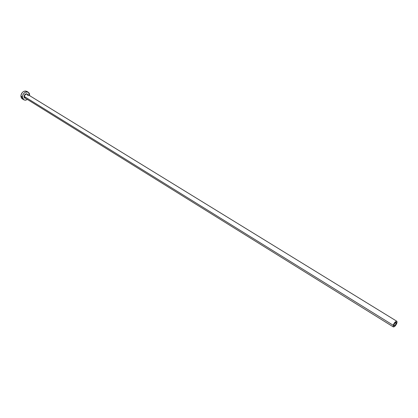 <?xml version="1.0" encoding="UTF-8"?>
<svg xmlns="http://www.w3.org/2000/svg" width="418" height="418" viewBox="0 0 418 418"><rect width="100%" height="100%" fill="white"/><g stroke="black" fill="none" stroke-linecap="round" stroke-linejoin="round"><path stroke-width="0.63" d="M393.96 324.796C394.623 323.203 395.35 322.398 396.123 322.388L396.196 323.38L395.209 322.774L396.196 323.38L395.303 325.016L394.393 325.784L393.86 325.356L394.409 323.793L395.329 322.665L396.097 322.372L396.196 323.38C395.527 324.979 394.806 325.779 394.028 325.789L393.96 324.796M28.116 95.759L27.212 94.191C25.681 93.945 24.74 94.729 24.38 96.537L24.009 96.49C24.908 93.757 26.235 93.146 27.99 94.651L26.564 93.736L24.657 94.75L24.009 96.49L24.38 96.537L25.09 98.016L393.317 326.913M393.207 325.272L24.38 96.537L393.207 325.272C394.32 322.612 395.527 321.275 396.823 321.254L396.938 322.91C395.825 325.57 394.618 326.902 393.322 326.918L393.207 325.272L393.38 326.949L394.66 326.453L396.18 324.577L397.1 321.991L396.525 321.186L395.496 321.714L394.32 323.046L393.207 325.272M22.332 98.878L21.485 98.063L20.957 96.71L20.989 95.116L21.584 93.527L22.645 92.19L24.009 91.307L25.467 91.014L26.935 91.432C23.769 90.56 21.757 92.059 20.9 95.926L22.321 98.873L23.774 99.777L22.353 96.83L20.9 95.926L22.353 96.83C23.215 92.958 25.226 91.453 28.382 92.315L29.793 95.753L29.26 93.167L27.625 91.997L26.198 91.976L24.756 92.577L23.037 94.426L22.353 96.83L22.938 98.972L23.946 99.881L25.279 100.205L27.478 99.5L25.555 100.195L23.774 99.777M25.681 98.387L24.584 97.984L24.009 96.49L24.463 97.859L25.681 98.387M396.818 321.254L27.395 94.285C25.817 93.846 24.808 94.599 24.38 96.537L25.273 98.11M26.924 91.427L28.377 92.31"/></g></svg>
